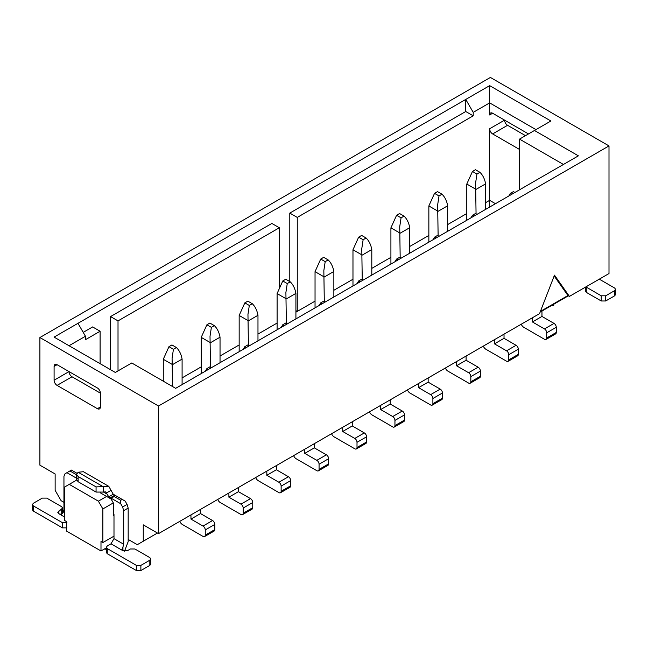 <?xml version="1.0" encoding="UTF-8"?>
<svg xmlns="http://www.w3.org/2000/svg" width="648" height="648" viewBox="0 0 648 648"><rect width="100%" height="100%" fill="white"/><g stroke="black" fill="none" stroke-linecap="round" stroke-linejoin="round"><path stroke-width="0.97" d="M489.653 207.06L489.653 200.337L485.619 202.662M466.795 213.532L447.679 224.573M428.855 235.435L409.739 246.475M390.914 257.337L371.798 268.377M352.974 279.239L333.858 290.28M315.041 301.15L295.917 312.182M277.101 323.052L257.977 334.093M239.161 344.955L220.036 355.995M201.22 366.857L182.096 377.897M54.092 380.222L69.028 371.604A4.228 2.438 -120 0 0 72.017 376.78L100.391 393.158L100.391 406.96A4.228 2.438 60 0 1 99.517 408.896A4.228 2.438 60 0 1 97.411 408.686L57.081 385.398A4.228 2.438 60 0 1 54.092 380.222L54.092 366.428A4.228 2.438 60 0 1 54.967 364.492A4.228 2.438 60 0 1 57.081 364.703L97.411 387.99A4.228 2.438 60 0 1 100.391 393.158M63.95 502.338L61.115 500.702L55.137 490.35L55.137 473.971L39.901 465.175L39.901 337.535L158.501 406.013L158.501 533.644L143.265 524.848L143.265 541.234L137.287 544.685L128.174 539.42M158.501 533.644L539.541 313.648L554.477 275.157L569.414 296.403L608.999 273.553L608.999 145.922L158.501 406.013M143.265 541.234L157.456 533.037M554.032 323.401L544.466 328.917A3.167 1.831 60 0 1 546.71 332.797L546.71 337.973A3.167 1.831 60 0 1 546.053 339.422L555.611 333.906A3.167 1.831 -120 0 0 556.268 332.456L556.268 327.281A3.167 1.831 -120 0 0 554.032 323.401L541.963 316.435L541.963 311.048L540.14 312.093L551.659 305.443M553.894 304.155L568.369 295.804M39.901 337.535L490.398 77.444L608.999 145.922M175.673 388.33L131.763 362.977L115.328 372.462L54.092 337.106L465.75 99.436L489.653 85.641L550.889 120.998L534.462 130.483L578.372 155.836L175.673 388.33M113.991 515.452L113.319 515.832L113.319 502.897L102.862 508.939L98.375 501.171L69.255 484.356L64.768 486.948L64.768 520.579L66.639 521.656L66.639 531.141L100.991 550.978L106.337 547.892M113.991 536.147L102.862 542.57L102.862 508.939M102.862 542.57L100.991 541.493L100.991 550.978M69.028 345.732L85.455 336.247L77.987 323.312M85.455 336.247L85.455 339.698L100.1 331.241L92.624 326.932L83.219 332.367M113.319 502.897L111.075 499.017L106.596 496.433L98.375 501.171M106.596 496.433L100.545 492.942M76.667 480.079L69.255 484.356M104.263 549.091A11.615 6.707 0 0 0 106.337 549.229M495.477 203.699L489.653 200.337L489.653 128.758A4.228 2.438 60 0 0 492.634 133.934L507.578 125.307L525.496 135.659M563.436 164.462L519.526 139.109L519.526 189.815M519.526 149.453L492.634 133.934M489.653 128.758L504.59 120.131A4.228 2.438 -120 0 0 507.578 125.307M535.953 129.616L489.653 102.886L489.653 114.963L492.634 113.238A4.228 2.438 -120 0 0 490.528 113.027A4.228 2.438 -120 0 0 489.653 114.963M492.634 113.238L528.485 133.934M289.794 281.572L289.794 213.095L465.75 111.513L465.75 99.436L473.218 112.371L489.653 102.886L489.653 85.641M465.75 111.513L473.218 115.822L473.218 112.371M534.462 130.483L519.526 139.109M569.414 296.403L567.923 295.545L540.4 311.429M554.162 275.967L567.923 295.545M553.894 303.637L553.894 305.062L553.06 305.548L553.06 304.123M550.808 305.419A15.439 8.918 180 0 1 553.06 305.548M110.549 369.708L110.549 316.58L271.868 223.447L279.337 227.756L118.017 320.898L118.017 370.915M289.794 213.095L297.262 217.412L473.218 115.822M110.549 316.58L118.017 320.898M297.262 217.412L297.262 311.413L295.917 310.635M100.1 392.988L100.1 391.489M100.1 363.666L100.1 331.241M279.337 287.145L279.337 227.756M400.181 257.685L399.719 226.768L401.072 217.841L396.592 215.258L390.914 227.845L390.914 264.06M470.173 383.227L479.731 377.711A3.167 1.831 -120 0 0 480.387 376.261L480.387 371.085A3.167 1.831 -120 0 0 478.151 367.205L468.593 372.721A3.167 1.831 60 0 1 470.829 376.61L470.829 381.777A3.167 1.831 60 0 1 470.173 383.227A3.167 1.831 60 0 1 468.593 383.073L447.922 371.142A4.228 2.438 60 0 1 445.37 368.024M468.593 372.721L456.524 365.764L456.524 361.576M436.023 238.019L434.533 237.16L432.913 239.817M396.592 215.258L399.581 213.532L404.06 216.116C406.944 218.927 408.831 222.774 409.739 227.675L409.739 253.198M409.739 227.675L400.181 233.191L390.914 227.845M466.09 356.06L466.09 360.239L478.151 367.205M466.09 360.239L456.524 365.764M428.15 377.962L428.15 382.15L440.211 389.108L430.653 394.632A3.167 1.831 60 0 1 432.888 398.512L432.888 403.688A3.167 1.831 60 0 1 432.232 405.138A3.167 1.831 60 0 1 430.653 404.976L409.981 393.044A4.228 2.438 60 0 1 407.43 389.926M432.232 405.138L441.79 399.614A3.167 1.831 -120 0 0 442.446 398.164L442.446 392.988A3.167 1.831 -120 0 0 440.211 389.108M390.209 399.865L390.209 404.052L402.27 411.018L392.712 416.534A3.167 1.831 60 0 1 394.948 420.414L394.948 425.59A3.167 1.831 60 0 1 394.292 427.04A3.167 1.831 60 0 1 392.712 426.886L372.041 414.947A4.228 2.438 60 0 1 369.49 411.828M394.292 427.04L403.85 421.524A3.167 1.831 -120 0 0 404.506 420.066L404.506 414.898A3.167 1.831 -120 0 0 402.27 411.018M352.269 421.775L352.269 425.955L364.33 432.921L354.772 438.437A3.167 1.831 60 0 1 357.008 442.317L357.008 447.493A3.167 1.831 60 0 1 356.351 448.943A3.167 1.831 60 0 1 354.772 448.789L334.101 436.857A4.228 2.438 60 0 1 331.549 433.731M356.351 448.943L365.918 443.426A3.167 1.831 -120 0 0 366.574 441.976L366.574 436.801A3.167 1.831 -120 0 0 364.33 432.921M276.388 465.58L276.388 469.76L288.449 476.726L278.891 482.25A3.167 1.831 60 0 1 281.135 486.13L281.135 491.305A3.167 1.831 60 0 1 280.479 492.755A3.167 1.831 60 0 1 278.891 492.593L258.22 480.662A4.228 2.438 60 0 1 255.677 477.544M280.479 492.755L290.037 487.231A3.167 1.831 -120 0 0 290.693 485.781L290.693 480.605A3.167 1.831 -120 0 0 288.449 476.726M210.479 367.205L210.017 336.288L211.378 327.361L206.898 324.778L209.879 323.052L214.367 325.636C217.242 328.447 219.137 332.294 220.036 337.195L220.036 362.718M238.448 487.482L238.448 491.67L250.509 498.628L240.951 504.152A3.167 1.831 60 0 1 243.194 508.032L243.194 513.208A3.167 1.831 60 0 1 242.538 514.658A3.167 1.831 60 0 1 240.951 514.496L220.28 502.565A4.228 2.438 60 0 1 217.736 499.446M242.538 514.658L252.096 509.134A3.167 1.831 -120 0 0 252.752 507.684L252.752 502.516A3.167 1.831 -120 0 0 250.509 498.628M172.538 386.524L172.084 358.19L173.437 349.264L168.958 346.68L171.939 344.955L176.426 347.539C179.302 350.349 181.197 354.205 182.096 359.097L182.096 384.62M200.507 509.393L200.507 513.572L212.568 520.538L203.01 526.055A3.167 1.831 60 0 1 205.254 529.934L205.254 535.11A3.167 1.831 60 0 1 204.598 536.56A3.167 1.831 60 0 1 203.01 536.406L182.339 524.467A4.228 2.438 60 0 1 179.796 521.348M204.598 536.56L214.156 531.044A3.167 1.831 -120 0 0 214.812 529.594L214.812 524.418A3.167 1.831 -120 0 0 212.568 520.538M314.329 443.678L314.329 447.857L326.389 454.823L316.832 460.339A3.167 1.831 60 0 1 319.067 464.219L319.067 469.395A3.167 1.831 60 0 1 318.411 470.845A3.167 1.831 60 0 1 316.832 470.691L296.16 458.76A4.228 2.438 60 0 1 293.609 455.633M318.411 470.845L327.977 465.329A3.167 1.831 -120 0 0 328.633 463.879L328.633 458.703A3.167 1.831 -120 0 0 326.389 454.823M248.419 345.303L247.957 314.385L249.318 305.459L244.831 302.875L247.82 301.15L252.307 303.734C255.182 306.545 257.078 310.392 257.977 315.293L257.977 340.816M476.061 213.872L475.6 182.955L476.952 174.037L472.473 171.445L466.795 184.04L466.795 220.255M546.053 339.422A3.167 1.831 60 0 1 544.466 339.269L523.803 327.329A4.228 2.438 60 0 1 521.251 324.211M544.466 328.917L532.405 321.951L532.405 317.771M472.473 171.445L475.462 169.719L479.941 172.311C482.817 175.114 484.712 178.97 485.619 183.862L485.619 209.393M504.023 334.157L504.023 338.337L516.091 345.303L506.525 350.819A3.167 1.831 60 0 1 508.769 354.699L508.769 359.875A3.167 1.831 60 0 1 508.113 361.325A3.167 1.831 60 0 1 506.525 361.171L485.862 349.24A4.228 2.438 60 0 1 483.311 346.113M508.113 361.325L517.671 355.809A3.167 1.831 -120 0 0 518.327 354.359L518.327 349.183A3.167 1.831 -120 0 0 516.091 345.303M438.121 235.775L437.659 204.865L439.012 195.939L434.533 193.347L437.522 191.622L442.001 194.214C444.884 197.016 446.772 200.872 447.679 205.764L447.679 231.296M434.533 237.16L437.522 235.435L439.012 236.293M404.06 216.116L401.072 217.841M434.533 193.347L428.855 205.943L428.855 242.158M506.525 350.819L494.465 343.853L494.465 339.674M362.24 279.588L361.778 248.67L363.131 239.744L358.652 237.16L352.974 249.747L352.974 285.971M430.653 394.632L418.584 387.666L418.584 383.486M324.3 301.49L323.838 270.572L325.199 261.646L320.711 259.062L315.041 271.65L315.041 307.873M392.712 416.534L380.651 409.568L380.651 405.389M286.359 323.393L285.898 292.475L287.258 283.557L282.771 280.965L277.101 293.56L277.101 329.775M354.772 438.437L342.711 431.471L342.711 427.291M244.831 302.875L239.161 315.463L239.161 351.678M316.832 460.339L304.771 453.381L304.771 449.194M206.898 324.778L201.22 337.365L201.22 373.588M278.891 482.25L266.83 475.284L266.83 471.104M168.958 346.68L163.28 359.267L163.28 381.178M240.951 504.152L228.89 497.186L228.89 493.007M203.01 526.055L190.949 519.089L190.949 514.909M200.507 513.572L190.949 519.089M238.448 491.67L228.89 497.186M276.388 469.76L266.83 475.284M314.329 447.857L304.771 453.381M352.269 425.955L342.711 431.471M390.209 404.052L380.651 409.568M428.15 382.15L418.584 387.666M504.023 338.337L494.465 343.853M541.963 316.435L532.405 321.951M358.652 237.16L361.641 235.435L366.12 238.019C369.004 240.829 370.891 244.677 371.798 249.577L371.798 275.1M320.711 259.062L323.7 257.337L328.18 259.929C331.063 262.732 332.951 266.587 333.858 271.48L333.858 297.003M282.771 280.965L285.76 279.239L290.239 281.831C293.123 284.634 295.01 288.49 295.917 293.382L295.917 318.913M485.619 183.862L476.061 189.386L466.795 184.04M511.904 194.214L510.413 193.347L513.402 191.622L514.893 192.488M473.963 216.116L472.473 215.258L470.853 217.914M447.679 205.764L438.121 211.289L428.855 205.943M398.083 259.921L396.592 259.062L394.972 261.719M371.798 249.577L362.24 255.093L352.974 249.747M360.15 281.831L358.652 280.965L357.032 283.63M333.858 271.48L324.3 277.004L315.041 271.65M322.21 303.734L320.711 302.875L319.091 305.532M295.917 293.382L286.359 298.906L277.101 293.56M284.269 325.636L282.771 324.778L281.151 327.434M257.977 315.293L248.419 320.809L239.161 315.463M246.329 347.539L244.831 346.68L243.211 349.337M220.036 337.195L210.479 342.711L201.22 337.365M208.389 369.449L206.898 368.582L205.27 371.247M182.096 359.097L172.538 364.613L163.28 359.267M396.592 259.062L399.581 257.337L401.072 258.204M358.652 280.965L361.641 279.239L363.131 280.106M320.711 302.875L323.7 301.15L325.191 302.009M244.831 346.68L247.82 344.955L249.318 345.813M206.898 368.582L209.879 366.857L211.378 367.724M282.771 324.778L285.76 323.052L287.258 323.911M510.413 193.347L508.793 196.012M479.941 172.311L476.952 174.037M472.473 215.258L475.462 213.532L476.952 214.391M108.815 486.381L83.422 471.72L78.141 472.246L76.594 474.401L78.141 476.555L96.066 486.899L108.815 486.381L113.238 494.23L125.194 501.131L127.081 504.411L128.174 508.089L128.174 541.663L124.505 551.213M106.337 547.268L106.337 552.444L107.268 553.74L107.268 548.564L106.337 547.268L107.268 545.972L111.002 543.818L113.991 538.642L113.991 514.496L113.319 512.26M122.95 546.961L122.018 549.342L122.95 550.719L122.95 546.961L123.695 544.255L123.695 510.681L122.602 506.995L120.706 503.723L108.759 496.822L105.64 491.864L103.534 492.075L106.645 493.873M77.266 478.637L66.938 472.675L65.043 473.769L63.95 476.183L63.95 509.757L63.204 512.471C61.957 514.172 60.458 514.561 58.717 513.637L64.768 517.128M599.287 279.158L614.669 288.044L615.6 289.332L615.6 294.508L614.669 295.804L605.71 300.98L601.231 300.98L586.294 292.353L585.363 291.057L585.363 287.194M442.001 194.214L439.012 195.939M366.12 238.019L363.131 239.744M328.18 259.929L325.199 261.646M290.239 281.831L287.258 283.557M252.307 303.734L249.318 305.459M214.367 325.636L211.378 327.361M176.426 347.539L173.437 349.264M113.991 496.392L112.622 497.534L110.379 497.753L114.866 495.169L115.482 495.526L113.991 496.392L120.706 500.272L120.706 503.723M122.205 499.406L120.706 500.272M66.938 472.675L71.418 470.084L76.958 473.283M76.594 474.992L76.594 477.876M69.927 470.95L76.642 474.83M615.6 289.332L614.669 290.628L605.71 295.804L601.231 295.804L585.889 286.894M107.268 553.74L136.396 570.556L140.875 570.556L149.834 565.38L150.765 564.084L150.765 558.908L149.834 557.62L134.897 548.994L130.418 548.994L127.429 550.719L122.95 550.719L111.002 543.818M107.268 548.564L136.396 565.38L140.875 565.38L149.834 560.204L150.765 558.908M66.938 522.693L62.451 522.693L33.331 505.877L32.4 504.581L33.331 503.285L42.29 498.118L46.769 498.118L61.706 506.736L62.637 508.032L57.794 512.341L58.717 513.637L58.717 511.053M62.451 522.693L62.451 527.869L66.938 527.869M62.451 527.869L33.331 511.053L32.4 509.757L32.4 504.581M62.637 508.032L62.637 513.256M76.594 474.401L76.594 479.569L78.141 481.731L96.066 492.075L103.534 492.075L103.534 486.899L78.141 472.246M54.092 366.428L57.081 364.703M57.081 385.398L72.017 376.78M100.391 406.96L97.411 408.686M470.829 381.777L480.387 376.261M470.829 376.61L480.387 371.085M432.888 398.512L442.446 392.988M432.888 403.688L442.446 398.164M394.948 420.414L404.506 414.898M394.948 425.59L404.506 420.066M357.008 442.317L366.574 436.801M357.008 447.493L366.574 441.976M281.135 486.13L290.693 480.605M281.135 491.305L290.693 485.781M243.194 508.032L252.752 502.516M243.194 513.208L252.752 507.684M205.254 529.934L214.812 524.418M205.254 535.11L214.812 529.594M319.067 464.219L328.633 458.703M319.067 469.395L328.633 463.879M546.71 337.973L556.268 332.456M546.71 332.797L556.268 327.281M508.769 354.699L518.327 349.183M508.769 359.875L518.327 354.359M123.695 544.255L113.991 538.642M63.95 509.757L64.768 510.227M110.962 490.374L106.426 492.99M108.759 496.822L113.238 494.23M122.602 506.995L127.081 504.411M123.695 510.681L128.174 508.089M614.669 290.628L614.669 295.804M605.71 295.804L605.71 300.98M601.231 295.804L601.231 300.98M586.294 292.353L586.294 287.177M78.141 481.731L78.141 476.555M96.066 492.075L96.066 486.899M149.834 560.204L149.834 565.38M140.875 570.556L140.875 565.38M136.396 565.38L136.396 570.556M61.706 514.496L61.706 509.328M33.331 505.877L33.331 511.053"/></g></svg>
